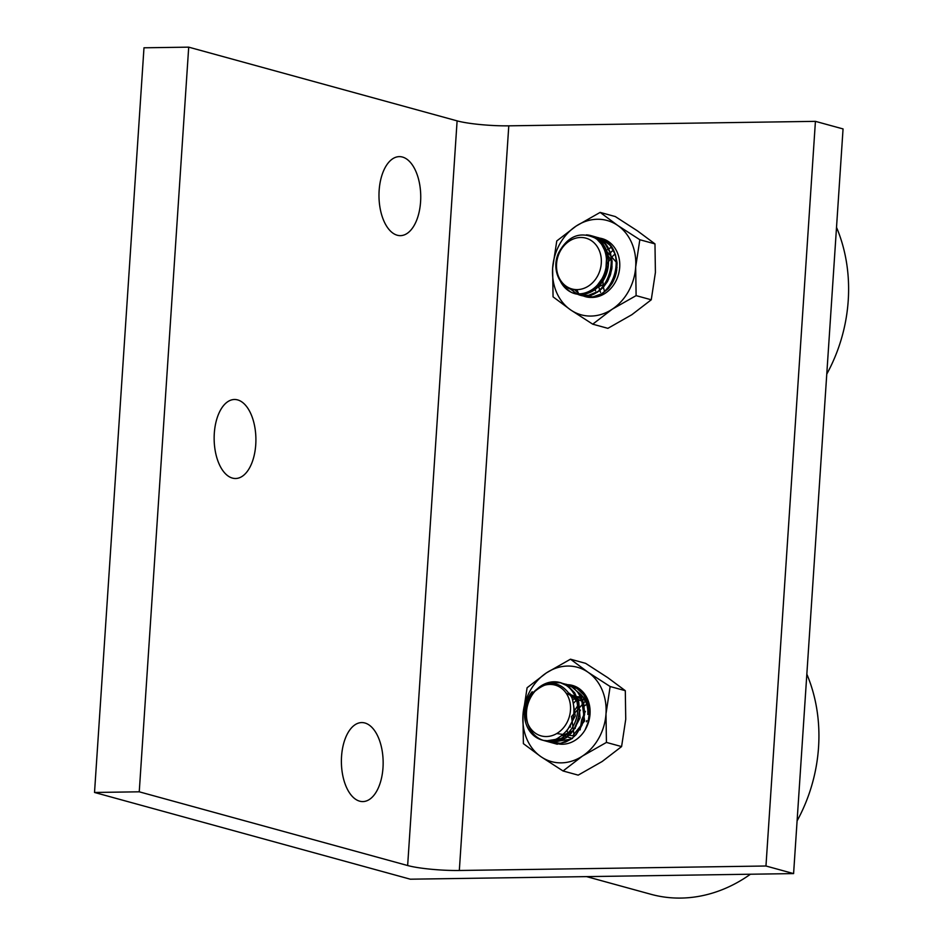 <?xml version="1.0" encoding="UTF-8"?>
<svg xmlns="http://www.w3.org/2000/svg" width="943" height="943" viewBox="0 0 943 943"><rect width="100%" height="100%" fill="white"/><g stroke="black" fill="none" stroke-linecap="round" stroke-linejoin="round"><path stroke-width="1.41" d="M397.262 235.231A39.512 20.876 -90.8 0 1 379.003 193.445A39.512 20.876 -90.8 0 1 399.278 156.632A39.512 20.876 -90.8 0 1 402.461 157.045A39.512 20.876 -90.8 0 1 420.719 198.808A39.512 20.876 -90.8 0 1 400.469 235.644A39.512 20.876 -90.8 0 1 397.262 235.231M359.672 801.173A39.512 20.876 -90.8 0 1 341.413 759.374A39.512 20.876 -90.8 0 1 361.688 722.574A39.512 20.876 -90.8 0 1 364.87 722.986A39.512 20.876 -90.8 0 1 383.129 764.749A39.512 20.876 -90.8 0 1 362.878 801.585A39.512 20.876 -90.8 0 1 359.672 801.173M232.426 478.089A39.512 20.876 -90.8 0 1 214.167 436.291A39.512 20.876 -90.8 0 1 234.442 399.49A39.512 20.876 -90.8 0 1 237.624 399.903A39.512 20.876 -90.8 0 1 255.883 441.666A39.512 20.876 -90.8 0 1 235.632 478.502A39.512 20.876 -90.8 0 1 232.426 478.089M94.524 792.462L139.246 791.814L407.647 865.533A37.626 4.845 -176.2 0 0 459.324 870.483L765.964 866.004L793.593 873.595L410.299 879.194L94.524 792.462L143.984 47.798L188.706 47.15L139.246 791.814M188.706 47.15L457.107 120.869A37.626 4.845 -176.2 0 0 508.784 125.832L815.424 121.352L765.964 866.004M815.424 121.352L843.054 128.932L793.593 873.595M797.094 820.881A150.515 126.303 -74.6 0 0 806.843 674.162M586.605 876.625L650.918 894.282A150.515 126.303 -74.6 0 0 750.428 874.232M826.775 374.088A150.515 126.303 -74.6 0 0 831.066 365.743A150.515 126.303 -74.6 0 0 836.524 227.369M532.076 691.808A30.105 25.261 -74.6 0 0 531.958 691.962A30.105 25.261 -74.6 0 0 542.119 740.055A30.105 25.261 -74.6 0 0 555.073 739.618L557.113 738.652C572.106 729.316 577.057 715.713 571.988 697.855C561.297 680.492 548.142 679.007 532.512 693.423L532.076 691.808L533.42 692.315M580.251 697.219L579.167 697.973M549.734 741.964L559.305 743.485L565.541 742.07L571.081 739.135L560.543 743.343L549.734 741.964M544.818 740.609L554.366 742.129L560.602 740.715L566.142 737.78L555.639 741.976L544.901 740.62M546.94 740.797L566.26 737.697L571.128 733.336L575.937 726.334L579.686 712.92L578.766 702.087L574.641 692.763L568.381 686.327L560.095 682.579M551.773 742.153L571.081 739.135M573.603 703.113L576.868 699.8M570.279 727.171L570.303 725.58M574.24 710.998L578.377 704.763M575.206 728.538L575.23 727.183M579.356 712.012L580.475 710.079M580.122 729.917L581.631 719.886L585.403 711.328M586.405 721.808L586.77 720.593M563.171 683.545L571.564 686.657L577.246 691.514L581.725 698.775L584.165 708.276L582.974 721.513L580.853 727.218L575.218 735.481L571.175 739.064L576.067 734.703L582.114 724.943L584.625 714.275L583.705 703.431L579.58 694.131L573.32 687.671L566.236 684.253M568.146 684.924L576.503 688.001L583.646 694.755L587.135 701.238L589.257 713.651L587.925 722.868L585.061 729.976M586.652 704.244L583.906 706.295M585.426 701.038L571.517 716.562L574.228 736.483M584.177 698.692L578.024 700.814M566.896 730.778L569.289 735.151M583.151 697.16L576.986 697.855M575.147 698.492L572.672 699.671M582.868 696.771L571.458 696.677M562.287 735.387L572.484 738.51M585.131 700.425L570.291 694.496M556.747 733.56L572.731 735.776L584.636 720.912L581.855 701.238L566.095 693.093M561.722 735.835L573.332 730.625L580.11 717.847L578.731 703.242L569.572 693.364M567.356 730.2L575.265 715.914L572.649 699.612M542.732 685.172L549.321 682.579L560.755 682.744L566.625 685.29L573.768 692.044L576.798 697.407L578.13 701.191L579.379 710.939L578.047 720.157L573.922 729.434L566.142 737.768M587.772 724.377L589.564 715.631L589.516 709.855L586.463 698.857L582.668 693.046L578.259 689.038L568.205 684.96M570.939 685.537L563.36 683.628M541.53 685.879L540.846 686.304M543.816 740.444L548.59 740.833L554.708 739.736M532.253 693.8A26.345 22.102 105.4 0 1 557.49 685.926A26.345 22.102 105.4 0 1 570.48 710.162A26.345 22.102 105.4 0 1 538.759 735.057A26.345 22.102 105.4 0 1 532.253 693.8M578.743 293.886A30.105 25.261 -74.6 0 0 578.919 293.886A30.105 25.261 -74.6 0 0 604.769 272.433A30.105 25.261 -74.6 0 0 596.801 239.168L594.88 237.954C579.792 231.106 567.662 236.151 558.492 253.101C550.653 270.146 561.12 291.281 576.857 289.737L578.743 293.886L580.888 294.428L575.089 293.721L572.495 292.813L582.656 294.334L588.668 292.766L596.778 287.509L601.398 282.075L605.005 274.92L606.773 268.118L606.903 257.569L605.618 252.17L601.646 244.331L597.249 239.546M582.373 295.513L592.935 296.904L602.259 293.579L608.188 288.699L612.467 282.853L615.095 277.018L616.663 270.606L617.052 263.203L615.414 254.575L610.958 246.3L606.137 241.502L600.726 238.449L610.097 245.239L615.414 254.575L617.005 262.531L616.309 272.598L615.142 276.888L612.455 282.865L608.636 288.216L602.271 293.579L594.184 296.715L590.754 297.08L582.373 295.524C610.911 308.679 631.822 249.73 600.726 238.449L593.524 236.351L596.825 237.53L605.123 243.872L610.439 253.196L612.101 261.187L611.866 268.684L610.097 275.816L603.661 286.849L597.367 292.224L589.281 295.359L580.028 295.065L587.996 295.548L599.005 291.104L603.249 287.344L607.528 281.497L610.699 273.953L612.113 261.848L610.475 253.219L606.019 244.944L601.198 240.147L593.56 236.363M577.434 294.169C606.031 307.347 626.824 248.351 595.787 237.094M595.988 237.176L598.499 237.707L595.964 237.164M582.267 295.465L580.204 294.428L582.267 295.477M600.856 238.508L599.689 238.072M595.552 290.845L594.396 287.921M604.993 251.439L608.2 249.093M608.541 248.869L610.581 247.75M600.597 292.389L599.795 290.538M599.607 290.02L598.133 284.279M606.172 256.496L609.815 252.854M610.204 252.535L612.962 250.555M604.274 290.574L603.355 287.202M603.214 286.495L602.801 277.242M606.337 265.077L611.111 257.816M611.559 257.309L614.777 254.186M613.61 280.649L617.017 267.399M616.439 262.378L603.343 247.408M592.251 289.513L605.3 283.796M608.388 279.776L612.078 266.81M611.535 261.199L604.027 248.893M597.626 284.833L605.689 273.647L606.467 259.254M570.468 291.8L566.059 288.499L562.24 283.631M589.776 235.632L593.524 236.339L590.848 235.609A30.105 25.261 -74.6 0 0 586.334 234.878A30.105 25.261 105.4 0 1 608.365 265.136A30.105 25.261 105.4 0 1 580.888 294.428L580.888 294.428A30.105 25.261 105.4 0 1 560.519 281.486A30.105 25.261 -74.6 0 0 574.9 293.662A30.105 25.261 -74.6 0 0 607.858 268.684A30.105 25.261 -74.6 0 0 586.334 234.878A30.105 25.261 105.4 0 1 607.858 268.684A30.105 25.261 105.4 0 1 574.9 293.662A30.105 25.261 105.4 0 1 560.519 281.486A30.105 25.261 -74.6 0 0 580.888 294.428A30.105 25.261 -74.6 0 0 608.011 267.824A30.105 25.261 -74.6 0 0 590.848 235.609A30.105 25.261 105.4 0 1 608.011 267.824A30.105 25.261 105.4 0 1 580.888 294.428A30.105 25.261 105.4 0 1 560.519 281.486A30.105 25.261 -74.6 0 0 602.683 281.415A30.105 25.261 -74.6 0 0 590.848 235.609A30.105 25.261 -74.6 0 0 586.334 234.878A30.105 25.261 105.4 0 1 590.848 235.609L590.848 235.609M611.135 252.182L610.321 252.854M607.115 255.966L606.243 256.991M603.437 239.062L598.345 238.296M598.18 238.284L595.563 238.355M574.676 289.725L578.472 293.285M595.941 237.164L592.994 236.917M570.114 288.817L577.116 294.016M572.495 292.813L580.9 294.452A30.105 25.261 -74.6 0 0 608.365 265.136A30.105 25.261 -74.6 0 0 586.334 234.878M577.187 289.619A26.345 22.102 105.4 0 1 557.348 272.869A26.345 22.102 105.4 0 1 565.729 243.942A26.345 22.102 105.4 0 1 600.514 254.233A26.345 22.102 105.4 0 1 577.187 289.619M577.564 691.879A26.027 21.842 105.4 0 1 587.807 714.476M556.688 743.532A30.105 25.261 -74.6 0 0 590.023 714.087A30.105 25.261 -74.6 0 0 567.497 684.677M540.928 756.675A48.918 41.044 -74.6 0 0 582.456 756.074A48.918 41.044 -74.6 0 0 605.995 713.851A48.918 41.044 -74.6 0 0 588.019 672.229A48.918 41.044 -74.6 0 0 546.492 672.842A48.918 41.044 -74.6 0 0 522.952 715.065A48.918 41.044 -74.6 0 0 540.928 756.675L523.389 743.638L522.952 715.065L527.102 687.742L546.492 672.842L570.48 659.192L588.019 672.229L610.145 686.528L605.995 713.851L606.432 742.424L582.456 756.074L563.054 770.973L540.928 756.675M563.054 770.973L578.2 775.134L602.188 761.484L621.59 746.585L625.739 719.273L625.303 690.689L607.752 677.652L585.627 663.353L570.48 659.192M610.145 686.528L625.303 690.689M606.432 742.424L621.59 746.585M586.416 296.75A30.105 25.261 -74.6 0 0 618.879 272.892A30.105 25.261 -74.6 0 0 599.901 238.155M617.7 225.436A48.918 41.044 -74.6 0 0 576.173 226.049A48.918 41.044 -74.6 0 0 552.622 268.26A48.918 41.044 -74.6 0 0 570.598 309.882A48.918 41.044 -74.6 0 0 612.125 309.269A48.918 41.044 -74.6 0 0 635.676 267.058A48.918 41.044 -74.6 0 0 617.7 225.436L639.825 239.734L635.676 267.058L636.112 295.63L612.125 309.269L592.734 324.18L570.598 309.882L553.058 296.845L552.622 268.26L556.771 240.948L576.173 226.049L600.149 212.399L617.7 225.436M592.734 324.18L607.881 328.341L631.869 314.691L651.259 299.791L655.409 272.468L654.972 243.895L637.433 230.858L615.308 216.56L600.149 212.399M636.112 295.63L651.259 299.791M639.825 239.734L654.972 243.895M561.061 682.826L560.036 682.543A30.105 25.261 -74.6 0 0 538.936 687.471A30.105 25.261 105.4 0 1 577.54 705.623A30.105 25.261 105.4 0 1 544.087 740.597A30.105 25.261 105.4 0 1 543.109 740.302A30.105 25.261 -74.6 0 0 544.099 740.597A30.105 25.261 -74.6 0 0 576.421 718.26A30.105 25.261 -74.6 0 0 560.036 682.543A30.105 25.261 -74.6 0 0 538.936 687.471A30.105 25.261 105.4 0 1 577.576 706.024A30.105 25.261 105.4 0 1 543.439 740.408A30.105 25.261 105.4 0 1 533.927 692.504A30.105 25.261 -74.6 0 1 567.415 686.209A30.105 25.261 -74.6 0 1 574.57 723.434A30.105 25.261 -74.6 0 1 543.109 740.302A30.105 25.261 -74.6 0 0 577.587 706.224A30.105 25.261 -74.6 0 0 538.936 687.471A30.105 25.261 105.4 0 1 577.587 706.213A30.105 25.261 105.4 0 1 543.109 740.302A30.105 25.261 105.4 0 0 544.087 740.597A30.105 25.261 -74.6 0 0 576.421 718.26A30.105 25.261 -74.6 0 0 560.036 682.543A30.105 25.261 105.4 0 1 576.421 718.26A30.105 25.261 105.4 0 1 544.087 740.597L542.119 740.055M560.519 281.486A30.105 25.261 -74.6 0 0 580.888 294.428M457.107 120.869L407.647 865.533M508.784 125.832L459.324 870.483M557.325 744.239L552.539 742.919M552.398 742.884L544.099 740.597M584.966 296.432L580.028 295.076"/></g></svg>
